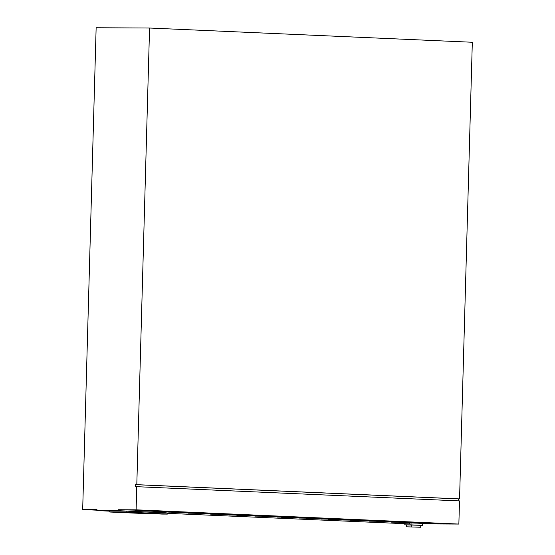 <?xml version="1.0" encoding="UTF-8"?>
<svg xmlns="http://www.w3.org/2000/svg" width="555" height="555" viewBox="0 0 555 555"><rect width="100%" height="100%" fill="white"/><g stroke="black" fill="none" stroke-linecap="round" stroke-linejoin="round"><path stroke-width="0.83" d="M458.263 500.874L458.319 498.903L459.561 498.91L136.807 484.668L149.566 28.027L96.14 27.75L82.681 509.552L96.952 510.184M459.561 498.91L472.319 42.263L149.566 28.027M422.563 523.878L458.86 524.066L459.505 500.922L136.752 486.686L136.107 509.823L118.458 509.733L151.126 510.551L135.587 510.482L142.552 510.801L152.861 510.697L161.866 511.03L142.954 510.808L149.919 511.12L169.24 511.356L150.322 511.134L157.287 511.446L176.608 511.682L157.689 511.453L164.655 511.772L183.976 512.001L166.035 511.821M130.016 509.872L133.387 510.024L130.016 509.872M133.124 509.885L136.495 510.038L133.124 509.885M123.8 509.837L127.178 509.989L123.8 509.837M126.908 509.858L130.286 510.003L126.908 509.858M92.74 509.677L96.119 509.83L92.74 509.677M96.958 509.809L94.294 509.691L96.958 509.747M139.763 510.052L134.671 509.899L139.763 510.052M89.639 509.663L93.011 509.816L89.639 509.663M438.103 523.525L432.477 523.337L438.103 523.525M434.995 523.511L429.376 523.323L434.995 523.511M440.247 523.379L444.319 523.559L440.247 523.379M441.211 523.538L435.585 523.351L441.211 523.538M425.678 523.462L420.059 523.275L425.678 523.462M431.894 523.49L426.268 523.303L431.894 523.49M428.786 523.476L423.16 523.289L428.786 523.476M458.86 524.066L136.107 509.823M184.857 512.112L166.035 511.883M184.857 512.168L168.963 512.085M192.224 512.432L168.956 512.133M192.224 512.494L171.883 512.39M171.883 512.445L202.707 512.834L181.145 512.855L213.453 513.306L188.513 513.181L220.821 513.632L195.887 513.507L228.188 513.958L203.255 513.833L232.184 514.131L210.623 514.152L242.924 514.603L217.99 514.478L250.298 514.929L225.358 514.804L257.666 515.255L229.43 514.985L265.033 515.581L236.798 515.311L272.401 515.907L247.468 515.782L279.769 516.233L254.835 516.108L283.765 516.407L262.203 516.428L294.511 516.878L269.57 516.754L301.878 517.204L276.945 517.08L309.246 517.531L281.01 517.26L316.614 517.857L291.68 517.732L323.981 518.183L299.048 518.058L331.349 518.509L306.416 518.384L335.345 518.682L313.783 518.703L346.091 519.154L321.158 519.029L353.459 519.48L328.525 519.355L360.826 519.806L335.893 519.681L368.194 520.132L343.261 520.007L375.562 520.458L350.628 520.333L382.936 520.784L357.996 520.659L390.304 521.11L362.068 520.84L394.3 521.284L369.443 521.159L401.667 521.61L376.81 521.485L409.035 521.936L384.178 521.811L416.403 522.255L391.546 522.137L423.77 522.581L398.913 522.463L431.138 522.907L409.389 522.803L415.057 523.115L441.884 523.386L416.756 523.129L422.577 523.448L422.521 525.37L411.005 524.863L411.061 522.935L409.507 522.928L409.479 523.892L167.353 513.333L409.479 523.892M96.958 509.927L90.285 509.802L96.952 510.045M96.958 509.837L96.195 509.83L96.958 509.865M167.353 513.326L171.856 513.347L164.78 512.744L118.43 510.697L96.938 510.586L96.965 509.622L82.681 509.552M407.835 522.789L411.061 522.879M407.835 522.796L409.507 522.928M96.938 510.586L109.786 511.155M126.193 511.141L155.268 512.425L155.24 513.389L138.84 513.306L109.765 512.022L109.793 511.058L126.193 511.141L126.165 512.105L155.24 513.389M167.332 514.11L153.756 513.507L167.332 514.11L167.353 513.146L155.261 512.556M171.883 512.383L173.438 512.39L171.883 512.383L171.856 513.347M168.311 512.078L169.171 512.085L168.311 512.078M458.319 498.903L135.566 484.661L135.51 486.679L136.752 486.686M135.566 484.661L136.807 484.668M118.43 510.697L118.458 509.733M411.005 524.863L404.796 524.836L404.824 523.809M404.796 524.836L420.766 525.321L420.711 527.25L406.454 526.806L406.51 524.877M164.78 512.744L164.807 511.772M126.165 512.105L109.765 512.022M158.522 513.535L158.55 512.57M153.603 513.382L167.18 514.103L162.233 514.083L148.664 513.354M153.603 513.507L148.657 513.486M148.511 513.486L162.081 514.083L148.511 513.354M420.766 525.363L422.521 525.37M411.206 526.834L411.262 524.905M406.454 526.806L420.711 527.25"/></g></svg>
